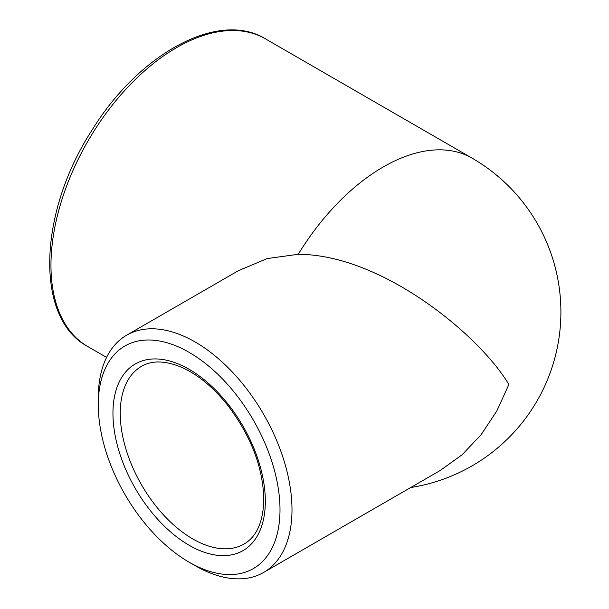 <?xml version="1.0" encoding="UTF-8"?>
<svg xmlns="http://www.w3.org/2000/svg" width="609" height="609" viewBox="0 0 609 609"><rect width="100%" height="100%" fill="white"/><g stroke="black" fill="none" stroke-linecap="round" stroke-linejoin="round"><path stroke-width="0.91" d="M189.14 562.206L195.139 565.662A136.972 79.079 -120 0 0 263.621 572.445L440.101 470.559L462.048 454.809L481.14 434.674L496.738 411.113L508.873 384.53C479.709 335.277 382.079 254.516 298.243 254.296L267.199 258.559L238.226 270.784L126.649 335.201A136.972 79.079 -120 0 0 98.285 397.905L98.285 404.825A128.499 74.191 -120 0 0 189.14 562.206A128.499 74.191 -120 0 0 280.003 509.741A128.499 74.191 -120 0 0 189.14 352.367A128.499 74.191 -120 0 0 98.285 404.825M263.621 572.445A136.972 79.079 -120 0 0 291.993 509.741A136.972 79.079 -120 0 0 232.204 371.901A136.972 79.079 -120 0 0 126.649 335.201M141.494 366.336A102.586 59.233 -120 0 0 141.494 484.794A102.586 59.233 -120 0 0 244.087 544.027C256.732 536.643 263.309 521.692 263.819 499.167C262.936 466.897 250.725 435.382 227.172 404.604C213.546 387.75 199.082 375.646 183.773 368.285C166.683 360.581 152.593 359.927 141.494 366.336M298.243 254.296A177.653 102.571 -60 0 1 472.074 158.15A177.653 177.653 0 0 1 410.725 487.52M106.583 357.407L87.757 346.536A177.653 102.571 -60 0 1 87.757 141.402A177.653 102.571 -60 0 1 265.41 38.831L472.074 158.15M265.334 501.276A107.747 62.209 -120 0 0 151.047 359.104A107.747 62.209 -120 0 0 151.047 511.484A107.747 62.209 -120 0 0 265.334 501.276M87.757 346.536C34.424 318.157 38.451 212.549 91.875 130.349C138.799 53.828 218.357 9.904 265.41 38.831"/></g></svg>
